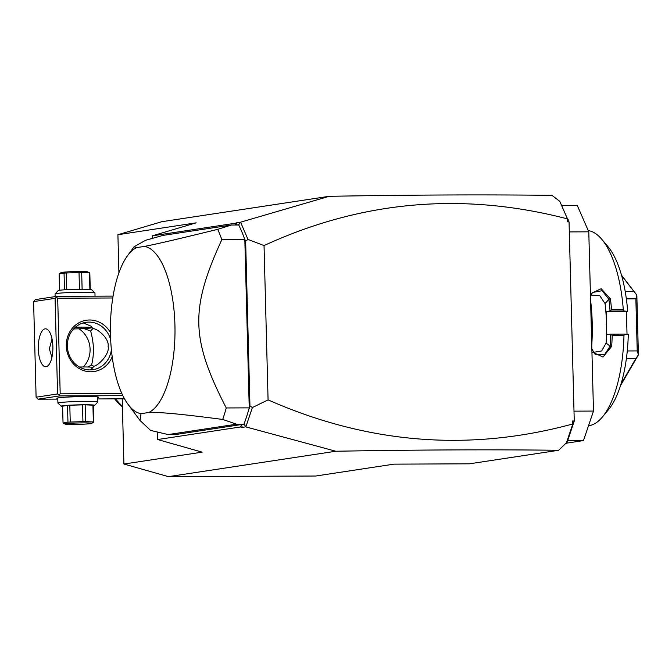 <?xml version="1.0" encoding="UTF-8"?>
<svg xmlns="http://www.w3.org/2000/svg" width="672" height="672" viewBox="0 0 672 672"><rect width="100%" height="100%" fill="white"/><g stroke="black" fill="none" stroke-linecap="round" stroke-linejoin="round"><path stroke-width="1.01" d="M118.91 272.824L117.911 234.721L161.759 221.718L329.137 196.316L240.568 222.188L247.985 239.417L264.037 245.574L268.078 399.882L252.386 407.551L245.868 426.77L243.961 424.158L236.603 424.192L222.709 419.446A133.669 51.517 -90.2 0 0 226.246 407.954L249.236 407.862L244.826 239.568A133.669 51.517 -90.2 0 0 244.39 238.342A133.669 51.517 -90.2 0 0 238.745 224.994L231.386 225.028L162.96 235.41L145.589 240.29L134.056 246.767L136.651 247.598A83.79 32.29 -90.2 0 0 127.411 255.881A83.79 32.29 -90.2 0 0 110.418 330.187A83.79 32.29 -90.2 0 0 128.05 404.342A83.79 32.29 -90.2 0 0 141.002 413.675L140.036 420.479L150.57 430.399L168.176 434.574L236.603 424.192M569.05 221.844L567.21 221.852L568.243 220.567L569.05 221.844L574.258 420.991L567.185 442.067L558.625 450.282L469.434 463.814L393.96 464.142L315.714 476.02L168.437 476.65L123.917 464.033L122.212 398.824M567.21 221.852L567.311 218.56L559.801 201.373L551.956 195.35C485.083 194.544 410.81 194.863 329.137 196.316M558.625 450.282C491.753 449.476 417.48 449.795 335.807 451.248L168.437 476.65M568.243 220.567L559.801 201.373M573.552 423.284L572.502 424.049L572.418 421L573.535 422.503M572.418 421L574.258 420.991M572.502 424.049C469.518 452.012 368.046 443.957 268.078 399.882M567.126 218.803C462.706 191.73 361.67 200.651 264.037 245.574M567.311 218.56L568.226 219.778M236.3 225.002L236.922 222.743L235.158 223.264L236.216 225.002M240.568 222.188L236.922 222.743M238.56 224.994L240.509 222.314M238.459 224.759L236.872 225.002M123.917 464.033L202.163 452.155L157.643 439.538L240.492 426.964L241.5 424.805L243.684 424.477M157.643 439.538L157.45 432.037M152.376 238.384L152.309 235.838L235.158 223.264M168.176 434.574L175.543 434.549L243.785 424.183M241.5 424.805L242.29 427.468L245.868 426.77M240.492 426.964L242.29 427.468M335.807 451.248L245.927 426.913M572.695 424.326L566.143 443.646M249.245 408.089L249.959 405.98L252.386 407.551M243.961 424.158A133.669 51.517 -90.2 0 0 248.858 409.214L249.388 408.181M249.052 408.668L249.245 408.24M248.858 409.214A133.669 51.517 -90.2 0 0 249.236 407.862M244.818 239.19L244.39 238.342M247.985 239.417L245.641 241.214L244.826 239.341M245.641 241.214L249.959 405.98M222.709 419.446C176.509 413.456 159.911 412.171 148.772 412.499L141.002 413.675M244.826 239.568L221.836 239.669A133.669 51.517 -90.2 0 0 217.736 229.337L231.386 225.028M217.736 229.337C172.259 240.467 156.055 244.171 144.421 246.414L136.651 247.598M221.836 239.669C190.016 308.927 190.806 338.99 226.246 407.954M148.772 412.499A83.79 32.29 -90.2 0 0 174.93 325.156A83.79 32.29 -90.2 0 0 144.421 246.414M152.309 235.838L196.157 222.844L117.911 234.721M113.064 296.108L56.868 296.344L35.389 299.603L33.6 301.602L36.103 397.202L37.993 399.185L57.809 399.101M56.868 296.344L56.356 297.284L57.691 298.225L112.762 297.982M57.691 298.225L60.194 393.817L121.876 393.557M112.199 356.765A25.939 23.898 -98.6 0 1 85.705 371.179A25.939 23.898 -98.6 0 1 66.301 345.988A25.939 23.898 -98.6 0 1 83.227 320.956A25.939 23.898 -98.6 0 1 110.443 332.539M60.194 393.817L58.909 394.876L59.472 395.926L122.867 395.657M97.717 398.933L124.513 398.815M37.993 399.185L59.472 395.926M57.792 398.63A20.95 1.1 -1.5 0 1 56.818 398.261A20.95 1.1 -1.5 0 1 58.397 397.858A20.95 1.1 -1.5 0 1 81.287 396.598A20.95 1.1 -1.5 0 1 98.641 397.169A20.95 1.1 -1.5 0 1 97.684 397.589M36.103 397.202L57.582 393.943L55.079 298.343L33.6 301.602M55.079 298.343L56.356 297.284M52.878 346.668A18.95 7.308 89.8 0 1 45.671 366.727A18.95 7.308 89.8 0 1 38.304 348.886A18.95 7.308 89.8 0 1 45.511 328.826A18.95 7.308 89.8 0 1 52.878 346.668M57.582 393.943L58.909 394.876M52.03 338.974L49.35 348.835L51.912 357.412M83.227 366.971A23.94 22.058 81.4 0 0 90.082 349.171A23.94 22.058 81.4 0 0 78.952 328.81M87.73 367.004L91.501 365.072C92.728 361.007 93.408 355.538 93.534 348.642C93.047 341.779 92.072 335.908 90.611 331.027L83.908 328.583M73.601 328.952A15.96 0.832 178.5 0 0 90.636 328.003A15.96 0.832 178.5 0 0 91.837 327.692A15.96 0.832 178.5 0 0 75.356 327.247M91.501 365.072L93.761 366.223C98.011 365.812 109.939 354.245 108.108 346.433C109.528 338.453 97.02 328.129 92.778 328.658L91.333 326.298L83.219 322.921M111.384 349.642A23.94 22.058 -98.6 0 1 93.064 369.676A23.94 22.058 -98.6 0 1 67.376 346.097A23.94 22.058 -98.6 0 1 85.873 322.333A23.94 22.058 -98.6 0 1 110.678 339.839M92.778 328.658L90.611 331.027M93.761 366.223L92.434 368.13L89.939 369.902M79.405 367.013A15.96 0.832 -1.5 0 1 92.879 367.441L92.988 367.542M62.597 406.493A16.758 0.874 -1.5 0 1 61.211 406.224L57.943 403.133A19.95 1.042 -1.5 0 1 57.91 403.074A19.95 1.042 -1.5 0 1 59.447 402.629A19.95 1.042 -1.5 0 1 81.757 401.428A19.95 1.042 -1.5 0 1 97.801 402.032A19.95 1.042 -1.5 0 1 97.776 402.083L94.668 405.35A16.758 0.874 -1.5 0 1 93.4 405.67A16.758 0.874 -1.5 0 1 93.299 405.686M61.211 406.224A16.758 0.874 -1.5 0 1 62.479 405.804A16.758 0.874 -1.5 0 1 81.64 404.788A16.758 0.874 -1.5 0 1 94.668 405.35M93.727 422.083L93.29 405.308A15.364 0.806 178.5 0 0 92.921 405.174L93.358 421.949A15.364 0.806 178.5 0 1 93.727 422.083L91.72 423.377A13.364 0.697 178.5 0 0 83.546 422.881A13.364 0.697 178.5 0 0 65.1 424.074A13.364 0.697 178.5 0 0 73.273 424.444A13.364 0.697 178.5 0 0 91.72 423.377M65.1 424.074L63.084 422.99A15.364 0.806 178.5 0 1 63.034 422.94L62.588 406.165L67.511 405.426A15.364 0.806 -1.5 0 1 69.804 405.266L82.488 404.855A15.364 0.806 -1.5 0 1 85.151 404.838L92.921 405.174M67.511 405.426L67.956 422.201L63.034 422.94M69.804 405.266L70.241 422.05A15.364 0.806 178.5 0 0 67.956 422.201M82.488 404.855L82.933 421.63L70.241 422.05M85.151 404.838L85.588 421.613A15.364 0.806 178.5 0 0 84.286 421.621A15.364 0.806 178.5 0 0 82.933 421.63M85.588 421.613L93.358 421.949M95.029 296.184L94.945 292.891A19.95 1.042 178.5 0 0 94.912 292.832A19.95 1.042 178.5 0 0 78.38 292.295A19.95 1.042 178.5 0 0 56.591 293.488A19.95 1.042 178.5 0 0 55.079 293.874A19.95 1.042 178.5 0 0 55.054 293.933L55.121 296.612M94.912 292.832L91.644 289.741A16.758 0.874 178.5 0 0 77.759 289.288A16.758 0.874 178.5 0 0 59.447 290.287A16.758 0.874 178.5 0 0 58.187 290.615L55.079 293.874M59.556 290.279L59.128 273.882L64.05 273.134A15.364 0.806 -1.5 0 1 66.335 272.983L79.027 272.563A15.364 0.806 -1.5 0 1 80.38 272.555A15.364 0.806 -1.5 0 1 81.682 272.555L82.118 289.246M64.487 289.808L64.05 273.134M90.25 289.472L89.821 273.017A15.364 0.806 -1.5 0 0 89.771 272.975A15.364 0.806 -1.5 0 0 89.452 272.882L81.682 272.555M89.888 289.439L89.452 272.882M79.464 289.262L79.027 272.563M59.884 273.344L61.135 272.588A13.364 0.697 -1.5 0 1 79.582 271.522A13.364 0.697 -1.5 0 1 87.755 271.891L89.771 272.975M66.772 289.674L66.335 272.983M562.044 205.632L577.324 205.565L588.79 231.823L569.31 231.907M567.664 440.647L583.472 440.58L566.462 443.167M574.006 411.155L593.485 411.071L583.472 440.58M588.79 231.823L593.485 411.071M623.977 335.387A97.759 37.674 89.8 0 1 602.49 416.9L608.538 409.618A89.779 34.6 89.8 0 0 628.278 334.463L624.725 334.102L623.977 335.387L612.192 335.446A97.759 37.674 89.8 0 1 611.68 346.382L602.969 357.059L591.931 351.876M591.536 336.798A97.759 37.674 -90.2 0 0 591.57 322.577A97.759 37.674 -90.2 0 0 590.797 308.473M602.49 416.9A97.759 37.674 89.8 0 1 588.487 425.796M624.725 334.102L610.596 334.16L612.192 335.446M590.923 295.042L599.794 295.714L605.077 303.593A85.789 33.062 89.8 0 1 606.48 323.19L606.782 334.74L610.596 334.16M610.655 334.303A96.558 37.212 89.8 0 1 610.117 346.164L604.464 354.782L594.997 354.245L591.856 348.86M627.026 334.337L626.422 311.548L606.178 311.64L606.48 323.19A85.789 33.062 89.8 0 1 606.11 343.056L601.675 350.96L593.25 352.363M611.68 346.382L610.117 346.164L606.11 343.056M590.579 300.166A96.558 37.212 89.8 0 1 591.763 345.433M590.411 293.782L601.18 288.708L610.436 298.931A97.759 37.674 89.8 0 1 611.52 309.632L623.297 309.582L624.12 311.002L627.673 311.363L626.422 311.548M588.235 230.555A97.759 37.674 89.8 0 1 601.734 239.249A97.759 37.674 89.8 0 1 623.297 309.582M610.436 298.931L608.891 299.292A96.558 37.212 89.8 0 1 610.042 310.901L611.52 309.632M606.178 311.64L610.042 310.901M609.991 311.06L624.12 311.002M601.734 239.249L607.841 246.473A89.779 34.6 89.8 0 1 627.673 311.363M626.38 358.714L635.754 358.672L638.375 354.925L620.533 385.577M626.346 298.872L635.863 298.83L636.838 295.176L638.4 354.791A59.85 23.066 89.8 0 1 638.375 354.925M638.4 354.791L637.224 350.918L627.287 350.96M635.863 298.83L637.224 350.918M636.838 295.176A59.85 23.066 -90.2 0 0 636.804 295.042L633.998 291.581L625.22 291.614M621.575 275.478L633.998 291.581M635.754 358.672L621.029 383.972M621.499 275.201L636.804 295.042M590.495 296.831L592.41 292.505L602.104 290.716L608.891 299.292L605.077 303.593M122.413 406.501L115.374 398.857M122.422 406.879L114.652 398.857A58.111 53.533 81.4 0 0 122.422 406.871M128.05 404.342L140.036 420.479M127.411 255.881L134.056 246.767M57.91 403.074L57.775 397.958M97.801 402.032L97.667 396.917"/></g></svg>
